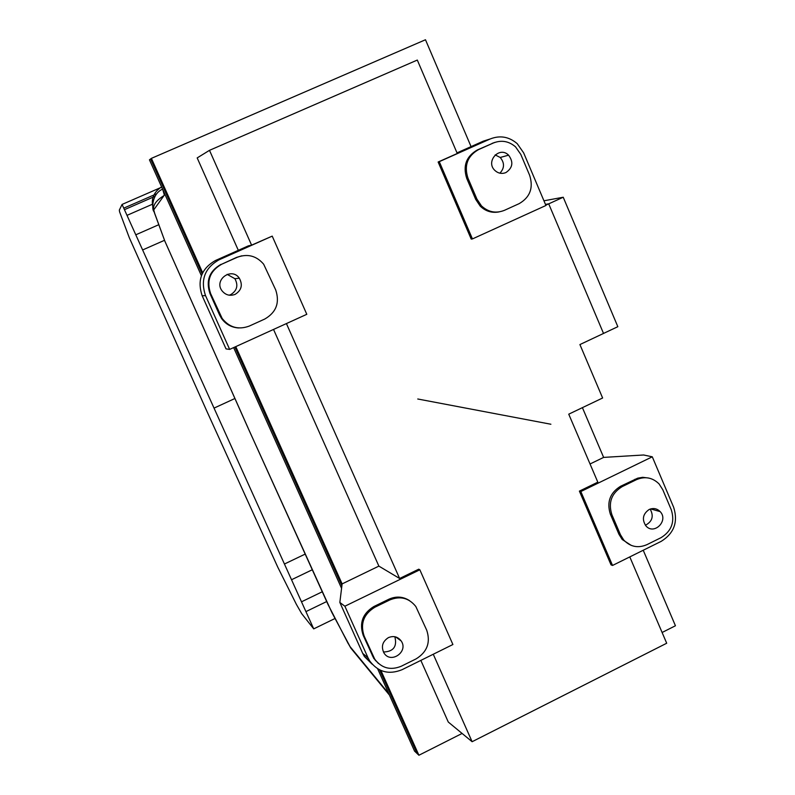 <?xml version="1.0" encoding="UTF-8"?>
<svg xmlns="http://www.w3.org/2000/svg" width="795" height="795" viewBox="0 0 795 795"><rect width="100%" height="100%" fill="white"/><g stroke="black" fill="none" stroke-linecap="round" stroke-linejoin="round"><path stroke-width="1.19" d="M433.265 654.245L472.111 741.715L666.697 643.235L629.789 556.907M545.787 205.17L548.709 203.838L603.524 333.443L579.913 344.563L602.62 397.997L568.743 414.175L597.82 482.168L579.386 491.121L611.037 564.867L612.538 565.454L661.251 541.325C674.11 533.276 678.244 521.947 673.663 507.319L652.288 456.807L580.827 491.539L612.538 565.454M438.134 162.011L471.216 239.096L472.439 238.927L439.277 161.663L438.134 162.011L457.264 153.485L417.305 60.062L209.492 150.334L251.598 245.148L248.398 245.834L215.475 260.502C201.443 268.541 197.011 280.307 202.188 295.79L226.028 348.896L229.656 349.403L306.8 314.303L272.218 236.125L218.983 259.846C204.762 267.995 200.27 279.91 205.517 295.601L202.188 295.79M272.218 236.125L251.598 245.148M286.419 323.575L399.617 578.482L378.877 566.12L342.118 583.898L235.767 346.62M342.118 583.898L339.843 602.451L344.881 606.217L419.84 569.786L418.746 569.19L399.617 578.482M419.84 569.786L452.902 644.516L402.061 669.698C388.914 674.995 378.142 672.103 369.745 661.003L368.025 657.803L362.719 653.391L364.418 656.551L372.179 664.213M344.881 606.217L368.025 657.803M339.843 602.451L362.719 653.391M383.419 651.999C393.475 651.662 397.291 646.564 394.847 636.725M202.665 272.755L151.398 158.364L150.593 158.97L202.119 273.917L150.593 158.97L149.45 159.825L201.403 275.696M221.904 318.07L222.491 319.371L221.904 318.07M234.883 347.027L341.89 585.736L234.883 347.027M374.942 659.472L375.488 660.685L374.942 659.472M377.645 668.784L414.553 751.106L417.097 753.521L379.603 669.867L417.107 753.541L418.915 755.25L380.914 670.473M273.53 329.438L378.877 566.12M229.656 349.403L205.517 295.601M241.769 255.831L236.572 257.401L221.646 264.248L237.258 257.282C247.593 253.486 256.387 255.781 263.642 264.178L275.696 289.897C279.92 302.647 276.282 312.365 264.765 319.043L249.262 326.079C238.48 330.054 229.457 327.53 222.193 318.497L210.605 293.554C206.312 280.695 209.989 270.926 221.646 264.248M238.589 327.957C231.464 327.46 225.78 324.3 221.537 318.477L219.549 314.939L220.195 314.949M220.99 264.357C209.363 271.016 205.696 280.764 209.979 293.594L219.549 314.939M238.321 250.326L197.18 157.917L209.492 150.334M227.141 274.345L234.873 278.687C238.46 285.335 237.079 290.652 230.729 294.627L229.139 295.193M151.398 158.364L425.484 39.75L471.067 146.618M457.006 152.879L483.38 141.122L488.537 139.493M439.277 161.663L490.227 138.956C500.045 135.11 509.048 136.68 517.227 143.666L523.657 152.869L545.927 205.488L472.439 238.927M499.022 211.917C491.876 213.219 485.606 211.281 480.22 206.134L475.698 199.366L466.735 178.408C462.73 165.827 466.258 156.347 477.308 149.987L493.367 142.991L478.54 149.609C467.47 155.989 463.932 165.489 467.947 178.1L476.93 199.108L481.462 205.885C488.309 212.195 495.961 213.676 504.418 210.337L519.145 203.649C530.096 197.269 533.594 187.819 529.649 175.317L520.785 154.389L515.567 146.886C508.85 141.122 501.446 139.821 493.367 142.991M495.007 142.345L492.105 143.378M505.938 172.555C501.923 174.135 498.266 173.459 494.967 170.528C485.149 161.663 499.32 145.694 508.571 155.164C513.659 162.021 512.775 167.825 505.938 172.555M499.896 173.191C504.577 168.123 504.686 162.886 500.224 157.48L495.156 154.896M548.709 203.838L545.469 204.414M582.407 407.646L603.634 457.403L643.602 454.988L652.288 456.807M603.634 457.403L590.039 463.982M579.386 491.121L580.827 491.539M631.27 545.41L622.197 539.497L618.937 534.26L620.468 534.767L611.882 514.693C608.066 502.589 611.494 493.238 622.157 486.639L636.447 479.673C644.964 476.086 652.506 477.497 659.065 483.916L662.801 489.75L671.268 509.754C675.025 521.759 671.636 531.05 661.082 537.649L646.892 544.674C638.077 548.421 630.356 546.871 623.727 540.024L620.468 534.767M648.611 478.034L642.678 477.318L637.719 478.163L620.627 486.242C609.984 492.821 606.565 502.152 610.371 514.226L618.937 534.26M420.843 660.397L448.281 722.039L472.111 741.715M643.235 550.249L675.442 625.764L662.106 632.492M462.104 733.447L418.915 755.25M650.151 509.078C653.987 516.074 652.407 521.47 645.411 525.266M649.127 509.516C642.867 513.918 641.764 519.344 645.828 525.773C653.897 535.631 668.993 520.685 660.168 511.612C656.978 508.442 653.291 507.747 649.127 509.516M409.415 600.543C402.906 596.449 396.049 596.011 388.834 599.241L373.849 606.545C362.659 613.432 359.102 623.022 363.186 635.324L373.749 658.359L378.44 663.477M401.207 666.26L416.123 658.876C427.213 651.98 430.741 642.42 426.716 630.197L415.835 606.525C408.948 597.949 400.292 595.743 389.868 599.917L374.842 607.241C363.633 614.147 360.065 623.757 364.16 636.089L374.743 659.174C381.63 668.237 390.454 670.602 401.207 666.26M388.407 637.62C393.565 635.543 397.808 636.656 401.157 640.939C408.849 651.622 390.743 664.332 383.965 652.963C380.944 646.653 382.425 641.535 388.407 637.62M603.514 333.433L617.834 326.695L563.228 197.239L548.709 203.848M543.939 200.797L563.228 197.239M235.101 294.379C241.551 290.344 242.952 284.948 239.315 278.2C231.663 266.772 213.626 279.81 221.984 290.751C225.532 295.074 229.904 296.287 235.101 294.379M162.766 189.528L164.346 195.113M341.572 588.34L233.631 347.594M354.361 652.387L350.883 648.163L347.574 642.36L328.077 604.607L248.01 427.929M164.913 194.328L153.753 209.86C150.384 200.221 152.988 192.569 161.574 186.885M153.753 209.86L154.677 213.318L153.932 211.48C152.034 210.595 150.931 194.377 162.577 189.121M153.614 209.542C152.948 204.921 156.426 200.261 164.038 195.55M154.677 213.318L164.813 241.024L154.419 212.802M332.072 612.875L331.644 611.951M348.011 643.294L347.574 642.36M161.703 187.153L122.072 204.434L119.329 210.099L119.578 211.808L129.287 237.675L206.939 411.383L277.793 567.213L296.346 604.299L301.703 613.66L313.717 628.875L335.023 618.5M122.072 204.434L313.717 628.875M214.034 408.113L234.873 398.524M550.895 424.242L417.763 399.001M218.983 259.846L215.475 260.502M490.227 138.956L483.38 141.122M477.308 149.987L478.54 149.609M466.735 178.408L467.947 178.1M475.698 199.366L476.93 199.108M610.371 514.226L611.882 514.693M634.877 479.286L636.447 479.673M620.627 486.242L622.157 486.639M388.834 599.241L389.868 599.917M373.849 606.545L374.842 607.241M363.186 635.324L364.16 636.089M372.318 655.696L373.302 656.501M236.572 257.401L237.258 257.282M209.979 293.594L210.605 293.554M388.815 693.697L350.168 646.762M164.813 241.024L248.12 428.058M123.752 208.161L156.724 193.771M326.656 601.567L305.926 611.613M152.68 204.126L127.001 215.356M164.476 240.319L142.623 249.958M284.431 564.023L305.161 554.105M301.494 601.815L322.233 591.788M312.256 569.767L291.526 579.734M135.786 234.813L158.771 224.707M369.745 661.003L364.418 656.551M480.22 206.134L481.462 205.885M500.224 157.48L508.571 155.164M650.648 508.919L660.168 511.612M622.197 539.497L623.727 540.024M373.749 658.359L374.743 659.174M395.681 636.924L401.157 640.939M234.873 278.687L239.315 278.2M221.537 318.477L222.193 318.497M389.401 695.019L350.883 648.163L331.833 612.428L248.03 427.958L164.466 240.289M124.437 209.681L154.916 196.375"/></g></svg>
